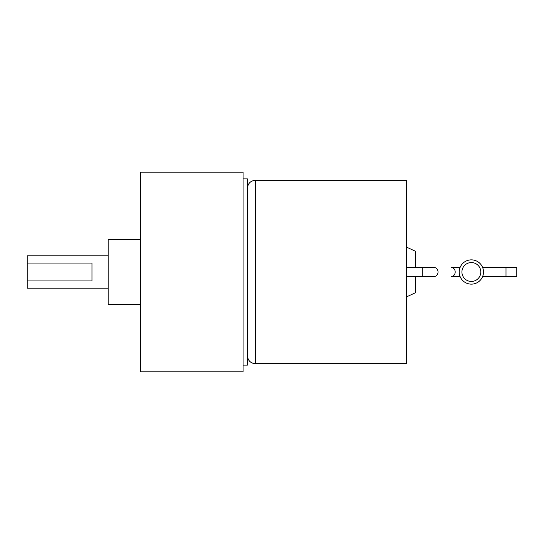 <?xml version="1.0" encoding="UTF-8"?>
<svg xmlns="http://www.w3.org/2000/svg" width="544" height="544" viewBox="0 0 544 544"><rect width="100%" height="100%" fill="white"/><g stroke="black" fill="none" stroke-linecap="round" stroke-linejoin="round"><path stroke-width="0.82" d="M91.963 263.051L91.963 280.949L27.2 280.949L27.2 263.051L91.963 263.051M108.154 255.809L27.2 255.809L27.2 263.051M27.2 280.949L27.2 288.191L108.154 288.191M140.536 304.382L108.154 304.382L108.154 239.618L140.536 239.618M140.536 371.844L140.536 172.156L243.073 172.156L243.073 371.844L140.536 371.844M243.073 178.901L247.391 178.901L247.391 365.099L243.073 365.099M415.235 267.519L415.235 251.165L406.599 247.139M406.599 296.861L415.235 292.835L415.235 276.481M459.218 272A12.145 12.145 0 0 1 471.362 259.855A12.145 12.145 0 0 1 483.5 272A12.145 12.145 0 0 1 471.362 284.145A12.145 12.145 0 0 1 459.218 272M255.49 180.254L255.49 363.746L406.599 363.746L406.599 180.254L255.49 180.254C250.566 180.73 247.874 183.43 247.391 188.346M506.008 267.519L506.008 276.481L516.8 276.481L516.8 267.519L482.644 267.519M480.808 272A9.445 9.445 0 0 1 471.362 281.445A9.445 9.445 0 0 1 461.917 272A9.445 9.445 0 0 1 471.362 262.555A9.445 9.445 0 0 1 480.808 272M422.79 272L422.79 276.481L434.228 276.481A4.481 3.801 -90 0 0 438.029 272A4.481 3.801 -90 0 0 434.228 267.519L422.79 267.519L422.79 272M460.074 267.519L451.391 267.519A4.481 3.801 90 0 1 455.185 272A4.481 3.801 90 0 1 451.391 276.481L460.074 276.481M255.49 363.746C250.566 363.27 247.874 360.57 247.391 355.654M406.599 267.519L422.79 267.519M406.599 276.481L422.79 276.481M506.008 276.481L482.644 276.481"/></g></svg>
